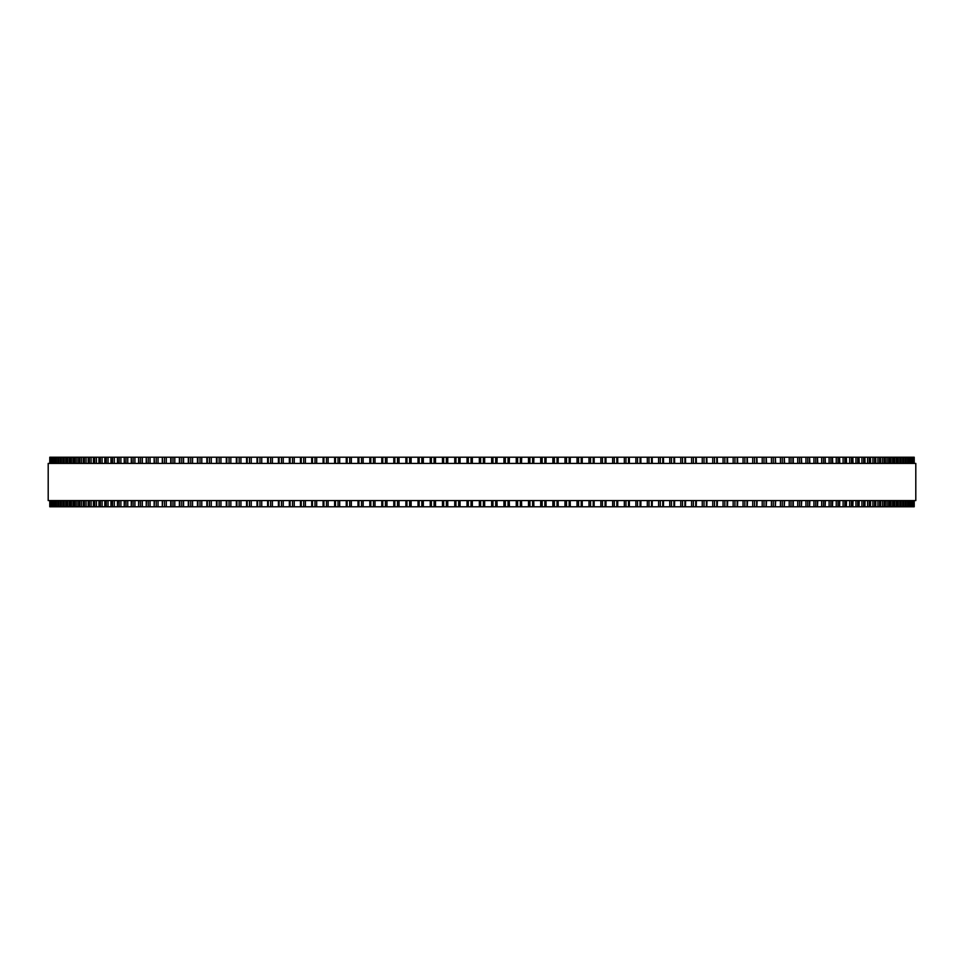 <?xml version="1.0" encoding="UTF-8"?>
<svg xmlns="http://www.w3.org/2000/svg" width="964" height="964" viewBox="0 0 964 964"><rect width="100%" height="100%" fill="white"/><g stroke="black" fill="none" stroke-linecap="round" stroke-linejoin="round"><path stroke-width="1.45" d="M914.221 506.775L914.221 500.581L914.221 506.775L369.839 506.775L369.875 500.581M914.221 457.225L914.221 463.419L914.221 457.225L369.839 457.225L369.875 463.419M369.839 500.581L369.839 506.775L357.993 506.775L358.042 500.581M369.839 463.419L369.839 457.225L357.993 457.225L358.042 463.419M357.993 500.581L357.993 506.775L346.245 506.775L346.305 500.581M357.993 463.419L357.993 457.225L346.245 457.225L346.305 463.419M346.245 500.581L346.245 506.775L334.604 506.775L334.677 500.581M346.245 463.419L346.245 457.225L334.604 457.225L334.677 463.419M334.604 500.581L334.604 506.775L323.097 506.775L323.169 500.581M334.604 463.419L334.604 457.225L323.097 457.225L323.169 463.419M323.097 500.581L323.097 506.775L311.794 506.775M323.097 463.419L323.097 457.225L311.794 457.225M311.697 500.581L311.697 506.775L300.563 506.775M311.697 463.419L311.697 457.225L300.563 457.225M300.455 500.581L300.455 506.775L289.465 506.775M300.455 463.419L300.455 457.225L289.465 457.225M289.345 500.581L289.345 506.775L278.536 506.775M289.345 463.419L289.345 457.225L278.536 457.225M278.403 500.581L278.403 506.775L267.775 506.775M278.403 463.419L278.403 457.225L267.775 457.225M267.618 500.581L267.618 506.775L257.183 506.775M267.618 463.419L267.618 457.225L257.183 457.225M257.014 500.581L257.014 506.775L246.772 506.775M257.014 463.419L257.014 457.225L246.772 457.225M246.579 500.581L246.579 506.775L236.554 506.775M246.579 463.419L246.579 457.225L236.554 457.225M236.349 500.581L236.349 506.775L226.54 506.775M236.349 463.419L236.349 457.225L226.54 457.225M226.311 500.581L226.311 506.775L162.301 506.775L162.639 500.581M226.311 463.419L226.311 457.225L162.301 457.225L162.639 463.419M162.301 500.581L162.301 506.775L154.144 506.775L154.457 500.581M162.301 463.419L162.301 457.225L154.144 457.225L154.457 463.419M154.144 500.581L154.144 506.775L146.239 506.775L146.54 500.581M154.144 463.419L154.144 457.225L146.239 457.225L146.54 463.419M146.239 500.581L146.239 506.775L138.623 506.775L138.888 500.581M146.239 463.419L146.239 457.225L138.623 457.225L138.888 463.419M138.623 500.581L138.623 506.775L131.273 506.775L131.526 500.581M138.623 463.419L138.623 457.225L131.273 457.225L131.526 463.419M131.273 500.581L131.273 506.775L124.223 506.775L124.44 500.581M131.273 463.419L131.273 457.225L124.223 457.225L124.44 463.419M124.223 500.581L124.223 506.775L117.451 506.775L117.656 500.581M124.223 463.419L124.223 457.225L117.451 457.225L117.656 463.419M117.451 500.581L117.451 506.775L110.981 506.775L111.161 500.581M117.451 463.419L117.451 457.225L110.981 457.225L111.161 463.419M110.981 500.581L110.981 506.775L104.811 506.775L104.968 500.581M110.981 463.419L110.981 457.225L104.811 457.225L104.968 463.419M104.811 500.581L104.811 506.775L98.943 506.775L99.087 500.581M104.811 463.419L104.811 457.225L98.943 457.225L99.087 463.419M98.943 500.581L98.943 506.775L93.388 506.775L93.52 500.581M98.943 463.419L98.943 457.225L93.388 457.225L93.52 463.419M93.388 500.581L93.388 506.775L88.158 506.775L88.266 500.581M93.388 463.419L93.388 457.225L88.158 457.225L88.266 463.419M88.158 500.581L88.158 506.775L83.241 506.775L83.338 500.581M88.158 463.419L88.158 457.225L83.241 457.225L83.338 463.419M83.241 500.581L83.241 506.775L78.65 506.775L78.735 500.581M83.241 463.419L83.241 457.225L78.65 457.225L78.735 463.419M78.65 500.581L78.65 506.775L74.385 506.775L74.457 500.581M78.65 463.419L78.65 457.225L74.385 457.225L74.457 463.419M74.385 500.581L74.385 506.775L70.444 506.775L70.505 500.581M74.385 463.419L74.385 457.225L70.444 457.225L70.505 463.419M70.444 500.581L70.444 506.775L63.588 506.775L63.624 500.581M70.444 463.419L70.444 457.225L63.588 457.225L63.624 463.419M63.588 500.581L63.588 506.775L58.093 506.775L58.117 500.581M63.588 463.419L63.588 457.225L58.093 457.225L58.117 463.419M58.093 500.581L58.093 506.775L51.237 506.775L51.249 500.581M58.093 463.419L58.093 457.225L51.237 457.225L51.249 463.419M51.237 463.419L51.237 457.225L49.779 457.225L49.779 463.419L49.779 457.225M51.237 500.581L51.237 506.775L49.779 506.775L49.779 500.581L49.779 506.775M442.476 457.225L442.476 463.419L442.476 457.225M442.476 506.775L442.476 500.581L442.476 506.775M454.743 457.225L454.743 463.419L454.743 457.225M454.743 506.775L454.743 500.581L454.743 506.775M467.034 457.225L467.034 463.419L467.034 457.225M467.034 506.775L467.034 500.581L467.034 506.775M496.966 506.775L496.966 500.581L497.123 506.775M496.966 457.225L496.966 463.419L497.123 457.225M509.257 506.775L509.257 500.581L509.414 506.775M509.257 457.225L509.257 463.419L509.414 457.225M521.524 506.775L521.524 500.581L521.681 506.775M521.524 457.225L521.524 463.419L521.681 457.225M533.767 506.775L533.767 500.581L533.899 506.775M533.767 457.225L533.767 463.419L533.899 457.225M545.973 506.775L545.973 500.581L546.094 506.775M545.973 457.225L545.973 463.419L546.094 457.225M558.12 506.775L558.12 500.581L558.216 506.775M558.12 457.225L558.12 463.419L558.216 457.225M570.206 506.775L570.206 500.581L570.278 506.775M570.206 457.225L570.206 463.419L570.278 457.225M582.22 506.775L582.22 500.581L582.268 506.775M582.22 457.225L582.22 463.419L582.268 457.225M914.089 457.225L914.089 463.419L914.089 457.225M914.089 506.775L914.089 500.581L914.089 506.775M913.595 457.225L913.595 463.419L913.595 457.225M913.595 506.775L913.595 500.581L913.595 506.775M912.751 463.419L912.751 457.225L912.763 463.419M912.751 500.581L912.751 506.775L912.763 500.581M911.558 457.225L911.558 463.419L911.57 457.225M911.558 506.775L911.558 500.581L911.57 506.775M910.016 457.225L910.016 463.419L910.028 457.225M910.016 506.775L910.016 500.581L910.028 506.775M908.124 457.225L908.124 463.419L908.148 457.225M908.124 506.775L908.124 500.581L908.148 506.775M905.883 463.419L905.883 457.225L905.907 463.419M905.883 500.581L905.883 506.775L905.907 500.581M903.304 457.225L903.304 463.419L903.328 457.225M903.304 506.775L903.304 500.581L903.328 506.775M900.376 463.419L900.376 457.225L900.412 463.419M900.376 500.581L900.376 506.775L900.412 500.581M897.098 457.225L897.098 463.419L897.147 457.225M897.098 506.775L897.098 500.581L897.147 506.775M893.495 463.419L893.495 457.225L893.556 463.419M893.495 500.581L893.495 506.775L893.556 500.581M889.543 463.419L889.543 457.225L889.615 463.419M889.543 500.581L889.543 506.775L889.615 500.581M885.265 463.419L885.265 457.225L885.35 463.419M885.265 500.581L885.265 506.775L885.35 500.581M880.662 463.419L880.662 457.225L880.759 463.419M880.662 500.581L880.662 506.775L880.759 500.581M875.734 463.419L875.734 457.225L875.842 463.419M875.734 500.581L875.734 506.775L875.842 500.581M870.48 463.419L870.48 457.225L870.613 463.419M870.48 500.581L870.48 506.775L870.613 500.581M864.913 463.419L864.913 457.225L865.057 463.419M864.913 500.581L864.913 506.775L865.057 500.581M859.032 463.419L859.032 457.225L859.189 463.419M859.032 500.581L859.032 506.775L859.189 500.581M852.839 463.419L852.839 457.225L853.019 463.419M852.839 500.581L852.839 506.775L853.019 500.581M846.344 463.419L846.344 457.225L846.549 463.419M846.344 500.581L846.344 506.775L846.549 500.581M839.56 463.419L839.56 457.225L839.777 463.419M839.56 500.581L839.56 506.775L839.777 500.581M832.474 463.419L832.474 457.225L832.727 463.419M832.474 500.581L832.474 506.775L832.727 500.581M825.112 463.419L825.112 457.225L825.377 463.419M825.112 500.581L825.112 506.775L825.377 500.581M817.46 463.419L817.46 457.225L817.761 463.419M817.46 500.581L817.46 506.775L817.761 500.581M809.543 463.419L809.543 457.225L809.856 463.419M809.543 500.581L809.543 506.775L809.856 500.581M801.361 463.419L801.361 457.225L801.699 463.419M801.361 500.581L801.361 506.775L801.699 500.581M784.25 457.225L784.6 463.419M784.25 506.775L784.6 500.581M775.357 457.225L775.683 463.419M775.357 506.775L775.683 500.581M766.223 457.225L766.525 463.419M766.223 506.775L766.525 500.581M756.861 457.225L757.138 463.419M756.861 506.775L757.138 500.581M747.269 457.225L747.522 463.419M747.269 506.775L747.522 500.581M737.46 457.225L737.689 463.419M737.46 506.775L737.689 500.581M727.446 457.225L727.651 463.419M727.446 506.775L727.651 500.581M717.228 457.225L717.421 463.419M717.228 506.775L717.421 500.581M706.817 457.225L706.986 463.419M706.817 506.775L706.986 500.581M696.225 457.225L696.382 463.419M696.225 506.775L696.382 500.581M685.464 457.225L685.597 463.419M685.464 506.775L685.597 500.581M674.535 457.225L674.655 463.419M674.535 506.775L674.655 500.581M663.437 457.225L663.545 463.419M663.437 506.775L663.545 500.581M652.206 457.225L652.303 463.419M652.206 506.775L652.303 500.581M640.831 463.419L640.831 457.225L640.903 463.419M640.831 500.581L640.831 506.775L640.903 500.581M629.323 463.419L629.323 457.225L629.396 463.419M629.323 500.581L629.323 506.775L629.396 500.581M617.695 463.419L617.695 457.225L617.755 463.419M617.695 500.581L617.695 506.775L617.755 500.581M605.958 463.419L605.958 457.225L606.007 463.419M605.958 500.581L605.958 506.775L606.007 500.581M594.125 463.419L594.125 457.225L594.161 463.419M594.125 500.581L594.125 506.775L594.161 500.581M915.8 463.419L48.2 463.419L48.2 500.581L915.8 500.581L915.8 463.419M479.337 506.775L479.337 500.581M479.337 463.419L479.337 457.225M472.348 506.775L472.348 500.581M472.348 463.419L472.348 457.225M471.022 506.775L471.022 500.581M471.022 463.419L471.022 457.225M468.299 506.775L468.299 500.581M468.299 463.419L468.299 457.225M460.057 506.775L460.057 500.581M460.057 463.419L460.057 457.225M458.683 506.775L458.683 500.581M458.683 463.419L458.683 457.225M455.96 506.775L455.96 500.581M455.96 463.419L455.96 457.225M447.766 506.775L447.766 500.581M447.766 463.419L447.766 457.225M446.368 506.775L446.368 500.581M446.368 463.419L446.368 457.225M443.657 506.775L443.657 500.581M443.657 463.419L443.657 457.225M435.511 506.775L435.511 500.581M435.511 463.419L435.511 457.225M434.077 506.775L434.077 500.581M434.077 463.419L434.077 457.225M431.378 506.775L431.378 500.581M431.378 463.419L431.378 457.225M430.233 506.775L430.233 500.581L430.233 506.775M430.233 463.419L430.233 457.225L430.233 463.419M423.304 506.775L423.304 500.581M423.304 463.419L423.304 457.225M421.834 506.775L421.834 500.581M421.834 463.419L421.834 457.225M419.135 506.775L419.135 500.581M419.135 463.419L419.135 457.225M418.039 506.775L418.039 500.581L418.027 506.775M418.039 463.419L418.039 457.225L418.027 463.419M411.134 506.775L411.134 500.581M411.134 463.419L411.134 457.225M409.64 506.775L409.64 500.581M409.64 463.419L409.64 457.225M406.953 506.775L406.953 500.581M406.953 463.419L406.953 457.225M405.892 506.775L405.892 500.581L405.88 506.775M405.892 463.419L405.892 457.225L405.88 463.419M399.024 506.775L399.024 500.581M399.024 463.419L399.024 457.225M397.493 506.775L397.493 500.581M397.493 463.419L397.493 457.225M394.83 506.775L394.83 500.581M394.83 463.419L394.83 457.225M393.806 506.775L393.806 500.581L393.794 506.775M393.806 463.419L393.806 457.225L393.794 463.419M386.974 506.775L386.974 500.581M386.974 463.419L386.974 457.225M385.431 506.775L385.431 500.581M385.431 463.419L385.431 457.225M382.78 506.775L382.78 500.581M382.78 463.419L382.78 457.225M381.804 506.775L381.804 500.581L381.78 506.775M381.804 463.419L381.804 457.225L381.78 463.419M375.02 506.775L375.02 500.581M375.02 463.419L375.02 457.225M373.442 506.775L373.442 500.581M373.442 463.419L373.442 457.225M370.803 506.775L370.803 500.581M370.803 463.419L370.803 457.225M363.139 506.775L363.139 500.581M363.139 463.419L363.139 457.225M361.536 506.775L361.536 500.581M361.536 463.419L361.536 457.225M358.921 506.775L358.921 500.581M358.921 463.419L358.921 457.225M351.354 506.775L351.354 500.581M351.354 463.419L351.354 457.225M349.727 506.775L349.727 500.581M349.727 463.419L349.727 457.225M347.136 506.775L347.136 500.581M347.136 463.419L347.136 457.225M339.677 506.775L339.677 500.581M339.677 463.419L339.677 457.225M338.039 506.775L338.039 500.581M338.039 463.419L338.039 457.225M335.472 506.775L335.472 500.581M335.472 463.419L335.472 457.225M328.122 506.775L328.122 500.581M328.122 463.419L328.122 457.225M326.459 506.775L326.459 500.581M326.459 463.419L326.459 457.225M323.916 506.775L323.916 500.581M323.916 463.419L323.916 457.225M316.686 506.775L316.686 500.581M316.686 463.419L316.686 457.225M314.999 506.775L314.999 500.581M314.999 463.419L314.999 457.225M312.493 506.775L312.493 500.581M312.493 463.419L312.493 457.225M305.395 506.775L305.395 500.581M305.395 463.419L305.395 457.225M303.684 506.775L303.684 500.581M303.684 463.419L303.684 457.225M301.214 506.775L301.214 500.581M301.214 463.419L301.214 457.225M294.237 506.775L294.237 500.581M294.237 463.419L294.237 457.225M292.514 506.775L292.514 500.581M292.514 463.419L292.514 457.225M290.068 506.775L290.068 500.581M290.068 463.419L290.068 457.225M283.235 506.775L283.235 500.581M283.235 463.419L283.235 457.225M281.5 506.775L281.5 500.581M281.5 463.419L281.5 457.225M279.09 506.775L279.09 500.581M279.09 463.419L279.09 457.225M272.402 506.775L272.402 500.581M272.402 463.419L272.402 457.225M270.643 506.775L270.643 500.581M270.643 463.419L270.643 457.225M268.281 506.775L268.281 500.581M268.281 463.419L268.281 457.225M261.738 506.775L261.738 500.581M261.738 463.419L261.738 457.225M259.967 506.775L259.967 500.581M259.967 463.419L259.967 457.225M257.629 506.775L257.629 500.581M257.629 463.419L257.629 457.225M251.243 506.775L251.243 500.581M251.243 463.419L251.243 457.225M249.471 506.775L249.471 500.581M249.471 463.419L249.471 457.225M247.182 506.775L247.182 500.581M247.182 463.419L247.182 457.225M240.94 506.775L240.94 500.581M240.94 463.419L240.94 457.225M239.156 506.775L239.156 500.581M239.156 463.419L239.156 457.225M236.915 506.775L236.915 500.581M236.915 463.419L236.915 457.225M230.842 506.775L230.842 500.581M230.842 463.419L230.842 457.225M229.046 506.775L229.046 500.581M229.046 463.419L229.046 457.225M226.841 506.775L226.841 500.581M226.841 463.419L226.841 457.225M220.949 506.775L220.949 500.581M220.949 463.419L220.949 457.225M219.141 506.775L219.141 500.581M219.141 463.419L219.141 457.225M216.984 506.775L216.984 500.581M216.984 463.419L216.984 457.225M211.261 506.775L211.261 500.581M211.261 463.419L211.261 457.225M209.453 506.775L209.453 500.581M209.453 463.419L209.453 457.225M207.344 506.775L207.344 500.581M207.344 463.419L207.344 457.225M201.789 506.775L201.789 500.581M201.789 463.419L201.789 457.225M199.982 506.775L199.982 500.581M199.982 463.419L199.982 457.225M197.921 506.775L197.921 500.581M197.921 463.419L197.921 457.225M192.559 506.775L192.559 500.581M192.559 463.419L192.559 457.225M190.739 506.775L190.739 500.581M190.739 463.419L190.739 457.225M188.739 506.775L188.739 500.581M188.739 463.419L188.739 457.225M183.558 506.775L183.558 500.581M183.558 463.419L183.558 457.225M181.738 506.775L181.738 500.581M181.738 463.419L181.738 457.225M179.786 506.775L179.786 500.581M179.786 463.419L179.786 457.225M174.797 506.775L174.797 500.581M174.797 463.419L174.797 457.225M172.99 506.775L172.99 500.581M172.99 463.419L172.99 457.225M171.086 506.775L171.086 500.581M171.086 463.419L171.086 457.225M166.29 506.775L166.29 500.581M166.29 463.419L166.29 457.225M164.483 506.775L164.483 500.581M164.483 463.419L164.483 457.225M158.048 506.775L158.048 500.581M158.048 463.419L158.048 457.225M156.24 506.775L156.24 500.581M156.24 463.419L156.24 457.225M150.059 506.775L150.059 500.581M150.059 463.419L150.059 457.225M148.263 506.775L148.263 500.581M148.263 463.419L148.263 457.225M142.347 506.775L142.347 500.581M142.347 463.419L142.347 457.225M140.551 506.775L140.551 500.581M140.551 463.419L140.551 457.225M134.912 506.775L134.912 500.581M134.912 463.419L134.912 457.225M133.128 506.775L133.128 500.581M133.128 463.419L133.128 457.225M127.754 506.775L127.754 500.581M127.754 463.419L127.754 457.225M125.983 506.775L125.983 500.581M125.983 463.419L125.983 457.225M120.898 506.775L120.898 500.581M120.898 463.419L120.898 457.225M119.126 506.775L119.126 500.581M119.126 463.419L119.126 457.225M114.33 506.775L114.33 500.581M114.33 463.419L114.33 457.225M112.571 506.775L112.571 500.581M112.571 463.419L112.571 457.225M108.052 506.775L108.052 500.581M108.052 463.419L108.052 457.225M106.317 506.775L106.317 500.581M106.317 463.419L106.317 457.225M102.088 506.775L102.088 500.581M102.088 463.419L102.088 457.225M100.364 506.775L100.364 500.581M100.364 463.419L100.364 457.225M96.436 506.775L96.436 500.581M96.436 463.419L96.436 457.225M94.725 506.775L94.725 500.581M94.725 463.419L94.725 457.225M91.098 506.775L91.098 500.581M91.098 463.419L91.098 457.225M89.399 506.775L89.399 500.581M89.399 463.419L89.399 457.225M86.073 506.775L86.073 500.581M86.073 463.419L86.073 457.225M84.398 506.775L84.398 500.581M84.398 463.419L84.398 457.225M81.374 506.775L81.374 500.581M81.374 463.419L81.374 457.225M79.723 506.775L79.723 500.581M79.723 463.419L79.723 457.225M76.999 506.775L76.999 500.581M76.999 463.419L76.999 457.225M75.373 506.775L75.373 500.581M75.373 463.419L75.373 457.225M72.963 506.775L72.963 500.581M72.963 463.419L72.963 457.225M71.348 506.775L71.348 500.581M71.348 463.419L71.348 457.225M69.251 506.775L69.251 500.581M69.251 463.419L69.251 457.225M67.673 506.775L67.673 500.581M67.673 463.419L67.673 457.225M66.902 506.775L66.902 500.581L66.853 506.775M66.902 463.419L66.902 457.225L66.853 463.419M65.877 506.775L65.877 500.581M65.877 463.419L65.877 457.225M64.323 506.775L64.323 500.581M64.323 463.419L64.323 457.225M62.853 506.775L62.853 500.581M62.853 463.419L62.853 457.225M61.322 506.775L61.322 500.581M61.322 463.419L61.322 457.225M60.696 506.775L60.696 500.581L60.672 506.775M60.696 463.419L60.696 457.225L60.672 463.419M60.154 506.775L60.154 500.581M60.154 463.419L60.154 457.225M58.659 506.775L58.659 500.581M58.659 463.419L58.659 457.225M57.816 506.775L57.816 500.581M57.816 463.419L57.816 457.225M56.334 506.775L56.334 500.581M56.334 463.419L56.334 457.225M55.876 506.775L55.876 500.581L55.852 506.775M55.876 463.419L55.876 457.225L55.852 463.419M55.816 506.775L55.816 500.581M55.816 463.419L55.816 457.225M54.37 506.775L54.37 500.581M54.37 463.419L54.37 457.225M53.984 506.775L53.984 500.581L53.972 506.775M53.984 463.419L53.984 457.225L53.972 463.419M52.743 506.775L52.743 500.581M52.743 463.419L52.743 457.225M52.442 506.775L52.442 500.581L52.43 506.775M52.442 463.419L52.442 457.225L52.43 463.419M51.478 506.775L51.478 500.581M51.478 463.419L51.478 457.225M50.562 506.775L50.562 500.581M50.562 463.419L50.562 457.225M50.405 506.775L50.405 500.581L50.405 506.775M50.405 463.419L50.405 457.225L50.405 463.419M49.995 506.775L49.995 500.581M49.995 463.419L49.995 457.225M49.911 506.775L49.911 500.581L49.911 506.775M49.911 463.419L49.911 457.225L49.911 463.419M914.005 506.775L914.005 500.581M914.005 463.419L914.005 457.225M913.438 506.775L913.438 500.581M913.438 463.419L913.438 457.225M912.522 506.775L912.522 500.581M912.522 463.419L912.522 457.225M911.257 506.775L911.257 500.581M911.257 463.419L911.257 457.225M909.63 506.775L909.63 500.581M909.63 463.419L909.63 457.225M908.184 506.775L908.184 500.581M908.184 463.419L908.184 457.225M907.666 506.775L907.666 500.581M907.666 463.419L907.666 457.225M906.184 506.775L906.184 500.581M906.184 463.419L906.184 457.225M905.341 506.775L905.341 500.581M905.341 463.419L905.341 457.225M903.846 506.775L903.846 500.581M903.846 463.419L903.846 457.225M902.678 506.775L902.678 500.581M902.678 463.419L902.678 457.225M901.147 506.775L901.147 500.581M901.147 463.419L901.147 457.225M899.677 506.775L899.677 500.581M899.677 463.419L899.677 457.225M898.123 506.775L898.123 500.581M898.123 463.419L898.123 457.225M896.327 506.775L896.327 500.581M896.327 463.419L896.327 457.225M894.749 506.775L894.749 500.581M894.749 463.419L894.749 457.225M892.652 506.775L892.652 500.581M892.652 463.419L892.652 457.225M891.037 506.775L891.037 500.581M891.037 463.419L891.037 457.225M888.627 506.775L888.627 500.581M888.627 463.419L888.627 457.225M887.001 506.775L887.001 500.581M887.001 463.419L887.001 457.225M884.277 506.775L884.277 500.581M884.277 463.419L884.277 457.225M882.626 506.775L882.626 500.581M882.626 463.419L882.626 457.225M879.602 506.775L879.602 500.581M879.602 463.419L879.602 457.225M877.927 506.775L877.927 500.581M877.927 463.419L877.927 457.225M874.601 506.775L874.601 500.581M874.601 463.419L874.601 457.225M872.902 506.775L872.902 500.581M872.902 463.419L872.902 457.225M869.275 506.775L869.275 500.581M869.275 463.419L869.275 457.225M867.564 506.775L867.564 500.581M867.564 463.419L867.564 457.225M863.636 506.775L863.636 500.581M863.636 463.419L863.636 457.225M861.912 506.775L861.912 500.581M861.912 463.419L861.912 457.225M857.683 506.775L857.683 500.581M857.683 463.419L857.683 457.225M855.948 506.775L855.948 500.581M855.948 463.419L855.948 457.225M851.429 506.775L851.429 500.581M851.429 463.419L851.429 457.225M849.67 506.775L849.67 500.581M849.67 463.419L849.67 457.225M844.874 506.775L844.874 500.581M844.874 463.419L844.874 457.225M843.102 506.775L843.102 500.581M843.102 463.419L843.102 457.225M838.017 506.775L838.017 500.581M838.017 463.419L838.017 457.225M836.246 506.775L836.246 500.581M836.246 463.419L836.246 457.225M830.872 506.775L830.872 500.581M830.872 463.419L830.872 457.225M829.088 506.775L829.088 500.581M829.088 463.419L829.088 457.225M823.449 506.775L823.449 500.581M823.449 463.419L823.449 457.225M821.653 506.775L821.653 500.581M821.653 463.419L821.653 457.225M815.737 506.775L815.737 500.581M815.737 463.419L815.737 457.225M813.941 506.775L813.941 500.581M813.941 463.419L813.941 457.225M807.76 506.775L807.76 500.581M807.76 463.419L807.76 457.225M805.952 506.775L805.952 500.581M805.952 463.419L805.952 457.225M799.518 506.775L799.518 500.581M799.518 463.419L799.518 457.225M797.71 506.775L797.71 500.581M797.71 463.419L797.71 457.225M792.914 506.775L792.914 500.581M792.914 463.419L792.914 457.225M791.01 506.775L791.01 500.581M791.01 463.419L791.01 457.225M789.203 506.775L789.203 500.581M789.203 463.419L789.203 457.225M784.214 506.775L784.214 500.581M784.214 463.419L784.214 457.225M782.262 506.775L782.262 500.581M782.262 463.419L782.262 457.225M780.442 506.775L780.442 500.581M780.442 463.419L780.442 457.225M775.261 506.775L775.261 500.581M775.261 463.419L775.261 457.225M773.261 506.775L773.261 500.581M773.261 463.419L773.261 457.225M771.441 506.775L771.441 500.581M771.441 463.419L771.441 457.225M766.079 506.775L766.079 500.581M766.079 463.419L766.079 457.225M764.018 506.775L764.018 500.581M764.018 463.419L764.018 457.225M762.211 506.775L762.211 500.581M762.211 463.419L762.211 457.225M756.656 506.775L756.656 500.581M756.656 463.419L756.656 457.225M754.547 506.775L754.547 500.581M754.547 463.419L754.547 457.225M752.739 506.775L752.739 500.581M752.739 463.419L752.739 457.225M747.016 506.775L747.016 500.581M747.016 463.419L747.016 457.225M744.859 506.775L744.859 500.581M744.859 463.419L744.859 457.225M743.051 506.775L743.051 500.581M743.051 463.419L743.051 457.225M737.159 506.775L737.159 500.581M737.159 463.419L737.159 457.225M734.954 506.775L734.954 500.581M734.954 463.419L734.954 457.225M733.158 506.775L733.158 500.581M733.158 463.419L733.158 457.225M727.085 506.775L727.085 500.581M727.085 463.419L727.085 457.225M724.844 506.775L724.844 500.581M724.844 463.419L724.844 457.225M723.06 506.775L723.06 500.581M723.06 463.419L723.06 457.225M716.818 506.775L716.818 500.581M716.818 463.419L716.818 457.225M714.529 506.775L714.529 500.581M714.529 463.419L714.529 457.225M712.758 506.775L712.758 500.581M712.758 463.419L712.758 457.225M706.371 506.775L706.371 500.581M706.371 463.419L706.371 457.225M704.033 506.775L704.033 500.581M704.033 463.419L704.033 457.225M702.262 506.775L702.262 500.581M702.262 463.419L702.262 457.225M695.719 506.775L695.719 500.581M695.719 463.419L695.719 457.225M693.357 506.775L693.357 500.581M693.357 463.419L693.357 457.225M691.598 506.775L691.598 500.581M691.598 463.419L691.598 457.225M684.91 506.775L684.91 500.581M684.91 463.419L684.91 457.225M682.5 506.775L682.5 500.581M682.5 463.419L682.5 457.225M680.765 506.775L680.765 500.581M680.765 463.419L680.765 457.225M673.932 506.775L673.932 500.581M673.932 463.419L673.932 457.225M671.486 506.775L671.486 500.581M671.486 463.419L671.486 457.225M669.763 506.775L669.763 500.581M669.763 463.419L669.763 457.225M662.786 506.775L662.786 500.581M662.786 463.419L662.786 457.225M660.316 506.775L660.316 500.581M660.316 463.419L660.316 457.225M658.605 506.775L658.605 500.581M658.605 463.419L658.605 457.225M651.507 506.775L651.507 500.581M651.507 463.419L651.507 457.225M649.001 506.775L649.001 500.581M649.001 463.419L649.001 457.225M647.314 506.775L647.314 500.581M647.314 463.419L647.314 457.225M640.084 506.775L640.084 500.581M640.084 463.419L640.084 457.225M637.541 506.775L637.541 500.581M637.541 463.419L637.541 457.225M635.879 506.775L635.879 500.581M635.879 463.419L635.879 457.225M628.528 506.775L628.528 500.581M628.528 463.419L628.528 457.225M625.961 506.775L625.961 500.581M625.961 463.419L625.961 457.225M624.323 506.775L624.323 500.581M624.323 463.419L624.323 457.225M616.864 506.775L616.864 500.581M616.864 463.419L616.864 457.225M614.273 506.775L614.273 500.581M614.273 463.419L614.273 457.225M612.646 506.775L612.646 500.581M612.646 463.419L612.646 457.225M605.079 506.775L605.079 500.581M605.079 463.419L605.079 457.225M602.464 506.775L602.464 500.581M602.464 463.419L602.464 457.225M600.861 506.775L600.861 500.581M600.861 463.419L600.861 457.225M593.197 506.775L593.197 500.581M593.197 463.419L593.197 457.225M590.558 506.775L590.558 500.581M590.558 463.419L590.558 457.225M588.98 506.775L588.98 500.581M588.98 463.419L588.98 457.225M581.22 506.775L581.22 500.581M581.22 463.419L581.22 457.225M578.569 506.775L578.569 500.581M578.569 463.419L578.569 457.225M577.026 506.775L577.026 500.581M577.026 463.419L577.026 457.225M569.17 506.775L569.17 500.581M569.17 463.419L569.17 457.225M566.507 506.775L566.507 500.581M566.507 463.419L566.507 457.225M564.976 506.775L564.976 500.581M564.976 463.419L564.976 457.225M557.047 506.775L557.047 500.581M557.047 463.419L557.047 457.225M554.36 506.775L554.36 500.581M554.36 463.419L554.36 457.225M552.866 506.775L552.866 500.581M552.866 463.419L552.866 457.225M544.865 506.775L544.865 500.581M544.865 463.419L544.865 457.225M542.166 506.775L542.166 500.581M542.166 463.419L542.166 457.225M540.696 506.775L540.696 500.581M540.696 463.419L540.696 457.225M532.622 506.775L532.622 500.581M532.622 463.419L532.622 457.225M529.923 506.775L529.923 500.581M529.923 463.419L529.923 457.225M528.489 506.775L528.489 500.581M528.489 463.419L528.489 457.225M520.343 506.775L520.343 500.581M520.343 463.419L520.343 457.225M517.632 506.775L517.632 500.581M517.632 463.419L517.632 457.225M516.234 506.775L516.234 500.581M516.234 463.419L516.234 457.225M508.04 506.775L508.04 500.581M508.04 463.419L508.04 457.225M505.317 506.775L505.317 500.581M505.317 463.419L505.317 457.225M503.943 506.775L503.943 500.581M503.943 463.419L503.943 457.225M495.701 506.775L495.701 500.581M495.701 463.419L495.701 457.225M492.978 506.775L492.978 500.581M492.978 463.419L492.978 457.225M491.652 506.775L491.652 500.581M491.652 463.419L491.652 457.225M484.663 506.775L484.663 500.581M484.663 463.419L484.663 457.225M483.362 506.775L483.362 500.581M483.362 463.419L483.362 457.225M480.638 506.775L480.638 500.581M480.638 463.419L480.638 457.225M216.478 506.775L216.478 500.581M216.478 463.419L216.478 457.225M206.862 506.775L206.862 500.581M206.862 463.419L206.862 457.225M197.475 506.775L197.475 500.581M197.475 463.419L197.475 457.225M188.317 506.775L188.317 500.581M188.317 463.419L188.317 457.225M179.4 506.775L179.4 500.581M179.4 463.419L179.4 457.225M170.724 506.775L170.724 500.581M170.724 463.419L170.724 457.225M793.276 506.775L793.276 500.581M793.276 463.419L793.276 457.225"/></g></svg>
